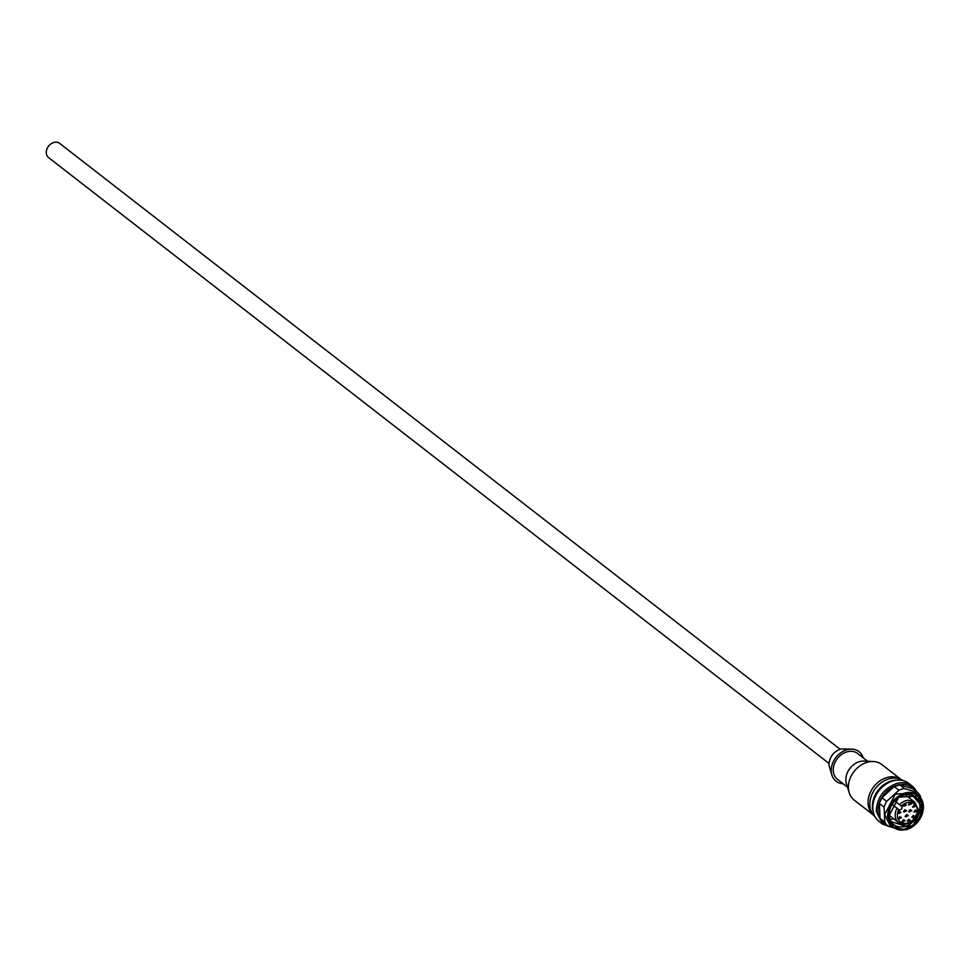 <?xml version="1.0" encoding="UTF-8"?>
<svg xmlns="http://www.w3.org/2000/svg" width="972" height="972" viewBox="0 0 972 972"><rect width="100%" height="100%" fill="white"/><g stroke="black" fill="none" stroke-linecap="round" stroke-linejoin="round"><path stroke-width="1.46" d="M828.958 763.409L48.6 157.61A9.003 7.071 -52.2 0 1 47.239 148.291A9.003 7.071 -52.2 0 1 55.841 142.167A9.003 7.071 -52.2 0 1 59.644 143.382L840.002 749.181M863.209 757.844A18.735 14.702 127.8 0 0 852.553 749.169L840.646 748.975C833.198 751.939 829.286 757.334 828.922 765.195L832.056 775.571A18.735 14.702 127.8 0 0 843.101 783.748M852.553 749.169A18.735 14.702 127.8 0 0 846.746 749.801A18.735 14.702 127.8 0 0 831.23 771.258A18.735 14.702 127.8 0 0 832.056 775.571M867.583 761.234L857.596 753.482A16.402 12.867 127.8 0 0 846.843 751.866A16.402 12.867 127.8 0 0 833.259 770.662A16.402 12.867 127.8 0 0 837.487 779.386L847.475 787.15M849.2 792.702L846.43 783.772A16.402 12.867 -52.2 0 1 845.859 780.431A16.402 12.867 -52.2 0 1 859.442 761.647A16.402 12.867 -52.2 0 1 864.059 761.064L873.391 761.526A22.514 17.666 127.8 0 0 848.41 788.11A22.514 17.666 127.8 0 0 849.2 792.702A22.514 17.666 127.8 0 0 854.206 800.102L873.366 814.973M900.971 779.41L881.811 764.551A22.514 17.666 127.8 0 0 873.391 761.526M900.886 779.386A22.514 17.666 127.8 0 0 879.308 781.33A22.514 17.666 127.8 0 0 868.081 803.394A22.514 17.666 127.8 0 0 873.306 814.913M889.951 819.165A17.605 13.815 127.8 0 0 893.839 818.922M909.865 798.279A17.605 13.815 127.8 0 0 909.136 794.452M894.665 800.989L901.518 806.201A2.175 1.701 -52.2 0 1 898.979 809.725L892.089 804.476M901.53 817.768L898.456 818.679L899.926 816.65L901.53 817.768M900.971 812.519L897.897 813.43L899.367 811.401L900.971 812.519M908.261 815.69L905.175 816.602L906.657 814.572L908.261 815.69M906.621 810.842L903.535 811.754L905.017 809.725L906.621 810.842M911.845 810.733L908.759 811.644L910.242 809.615L911.845 810.733M906.354 805.083L903.267 805.995L904.75 803.966L906.354 805.083M911.59 803.844L908.516 804.755L909.999 802.726L911.59 803.844M915.721 806.177L912.635 807.088L914.117 805.059L915.721 806.177M917.009 811.11L913.935 812.021L915.405 809.992L917.009 811.11M914.931 816.589L911.845 817.501L913.328 815.459L914.931 816.589M910.339 820.332L907.265 821.243L908.747 819.214L910.339 820.332M905.163 820.793L902.077 821.692L903.559 819.663L905.163 820.793M898.493 818.242A1.13 0.887 127.8 0 0 900.424 817.513A1.13 0.887 127.8 0 0 899.647 816.759M897.934 812.993A1.13 0.887 127.8 0 0 899.865 812.264A1.13 0.887 127.8 0 0 899.088 811.511M905.211 816.176A1.13 0.887 127.8 0 0 907.155 815.435A1.13 0.887 127.8 0 0 906.366 814.682M903.571 811.316A1.13 0.887 127.8 0 0 905.515 810.587A1.13 0.887 127.8 0 0 904.725 809.834M908.796 811.207A1.13 0.887 127.8 0 0 910.74 810.478A1.13 0.887 127.8 0 0 909.95 809.725M903.304 805.557A1.13 0.887 127.8 0 0 905.248 804.828A1.13 0.887 127.8 0 0 904.458 804.075M908.553 804.318A1.13 0.887 127.8 0 0 910.485 803.589A1.13 0.887 127.8 0 0 909.707 802.836M912.672 806.651A1.13 0.887 127.8 0 0 914.616 805.922A1.13 0.887 127.8 0 0 913.826 805.168M913.972 811.584A1.13 0.887 127.8 0 0 915.903 810.855A1.13 0.887 127.8 0 0 915.126 810.101M911.882 817.063A1.13 0.887 127.8 0 0 913.826 816.322A1.13 0.887 127.8 0 0 913.036 815.581M907.301 820.805A1.13 0.887 127.8 0 0 909.233 820.076A1.13 0.887 127.8 0 0 908.456 819.323M902.113 821.267A1.13 0.887 127.8 0 0 904.057 820.526A1.13 0.887 127.8 0 0 903.267 819.785M912.076 786.008L908.613 783.323A24.118 18.93 127.8 0 0 885.249 784.647A24.118 18.93 127.8 0 0 872.82 808.57A24.118 18.93 127.8 0 0 879.04 821.413L882.503 824.11L876.282 811.256C876.902 797.878 883.56 788.669 896.257 783.626A24.118 18.93 127.8 0 1 912.076 786.008A24.118 18.93 127.8 0 1 916.523 791.573M892.138 827.366L882.503 824.11M886.743 825.289A22.83 17.921 -52.2 0 1 878.032 811.413A22.83 17.921 -52.2 0 1 896.949 785.267A22.83 17.921 -52.2 0 1 914.275 789.823M920.545 797.672L920.484 796.408A22.514 17.666 127.8 0 0 917.447 792.289L912.732 788.62L899.768 784.926L894.167 786.579L881.92 797.72L879.356 803.504L880.073 818.339L883.111 822.47L887.837 826.127L892.648 827.512M899.768 784.926L904.495 788.596L917.447 792.289M894.167 786.579L898.893 790.248A22.514 17.666 127.8 0 1 904.495 788.596M881.92 797.72L886.646 801.39L898.893 790.248M879.356 803.504L884.083 807.161A22.514 17.666 127.8 0 1 886.646 801.39M880.073 818.339L884.799 822.008L884.083 807.161M884.799 822.008A22.514 17.666 127.8 0 0 887.837 826.127M918.103 795.157L915.26 792.958L895.321 794.088L884.714 814.512L890.024 825.471L892.855 827.67L887.558 816.711C888.08 805.29 893.766 797.429 904.592 793.128A20.582 16.147 127.8 0 1 918.103 795.157A20.582 16.147 127.8 0 1 923.4 806.116A20.582 16.147 127.8 0 1 906.354 829.699L892.855 827.67M904.944 793.942A19.938 15.649 -52.2 0 1 923.157 806.529A19.938 15.649 -52.2 0 1 906.645 829.371A19.938 15.649 -52.2 0 1 888.432 816.784A19.938 15.649 -52.2 0 1 904.944 793.942M923.011 806.566L917.92 796.032L898.76 797.125L888.566 816.747L893.669 827.281L912.817 826.188L923.011 806.566M893.28 826.965A19.78 15.516 127.8 0 0 912.283 825.398A19.78 15.516 127.8 0 0 922.234 805.958A19.78 15.516 127.8 0 0 917.519 795.74M889.331 820.988L908.419 827.136L921.735 806.104L910.752 793.395M889.222 815.216A17.605 13.815 127.8 0 0 893.754 824.596A17.605 13.815 127.8 0 0 910.813 823.624A17.605 13.815 127.8 0 0 919.889 806.165A17.605 13.815 127.8 0 0 915.345 796.785A17.605 13.815 127.8 0 0 898.286 797.757A17.605 13.815 127.8 0 0 889.222 815.216M873.196 811.608A22.915 17.982 -52.2 0 1 891.433 780.917A22.915 17.982 -52.2 0 1 897.666 780.091M903.134 780.625A22.915 17.982 127.8 0 0 888.833 778.9A22.915 17.982 127.8 0 0 871.337 795.922A22.915 17.982 127.8 0 0 875.079 816.772M906.597 824.025A13.061 10.255 -52.2 0 1 898.565 822.591A13.061 10.255 -52.2 0 1 895.2 815.63A13.061 10.255 -52.2 0 1 896.706 808.826A13.061 10.255 -52.2 0 1 896.986 808.279M899.525 804.755A13.061 10.255 -52.2 0 1 908.456 800.211L914.591 801.949L905.248 794.695M917.957 808.911L914.591 801.949L918.163 809.239C915.673 821.79 909.136 826.236 898.565 822.591L889.222 815.326M898.833 809.615A11.457 8.991 127.8 0 0 898.711 809.858A11.457 8.991 127.8 0 0 897.387 815.824A11.457 8.991 127.8 0 0 907.386 823.187A11.457 8.991 127.8 0 0 907.86 823.053A11.457 8.991 127.8 0 0 915.077 817.549A11.457 8.991 127.8 0 0 917.337 809.931A11.457 8.991 127.8 0 0 909.014 802.301A11.457 8.991 127.8 0 0 901.372 806.104M898.979 809.725L892.138 804.403"/></g></svg>
